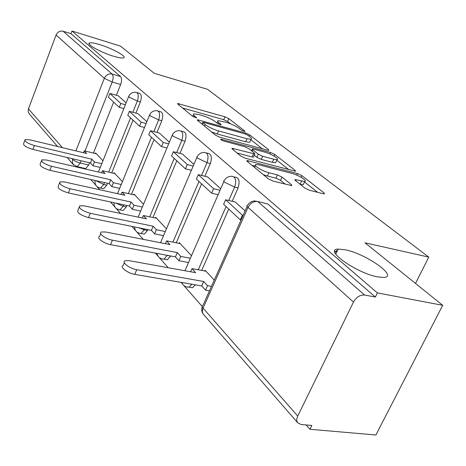 <?xml version="1.0" encoding="UTF-8"?>
<svg xmlns="http://www.w3.org/2000/svg" width="466" height="466" viewBox="0 0 466 466"><rect width="100%" height="100%" fill="white"/><g stroke="black" fill="none" stroke-linecap="round" stroke-linejoin="round"><path stroke-width="0.7" d="M243.934 131.301L244.807 131.424L244.627 130.958L228.847 118.649L224.932 116.815L177.598 103.475L177.785 104.058L192.732 116.401L196.617 117.898L194.491 115.818C193.209 114.735 192.994 114.071 193.856 113.821L198.359 114.444L202.285 115.556C207.603 117.199 211.925 119.238 215.269 121.661L217.302 123.292L220.162 124.638L221.094 124.766L220.931 124.311L218.892 122.68C217.529 121.562 217.284 120.886 218.152 120.642L226.179 122.313C231.352 123.915 235.633 125.925 239.023 128.342L241.103 129.973L243.934 131.301M345.149 249.77L338.118 249.077C323.183 249.327 356.1 273.006 377.565 276.868L383.664 277.456C399.03 276.979 365.932 253.69 345.149 249.77M99.765 44.619C94.563 43.041 91.173 42.482 89.589 42.936C85.476 43.903 101.006 52.547 113.71 56.275C118.731 57.772 122.005 58.302 123.531 57.877C127.672 56.864 112.329 48.365 99.765 44.619M304.88 188.072L309.546 190.285L323.276 193.745L324.377 193.879L324.027 192.907L301.892 175.641L297.448 173.538L246.974 160.525L247.207 161.376L268.352 178.833L273.099 181.099L291.704 185.625L291.413 184.664L282.012 177.086L277.398 174.896L268.917 172.717C262.032 171.069 252.287 164.894 255.904 164.521L259.381 164.941L291.798 173.387C298.409 174.989 308.253 181.152 304.677 181.495L295.065 179.596L295.374 180.511L304.88 188.072M71.968 31.012L120.438 46.093L154.258 73.296L207.58 89.332L428.778 257.121L365.006 242.815L442.7 305.312L377.402 292.904L71.968 31.012L70.966 33.663L63.155 31.245L112.096 74.071C113.419 75.702 113.448 78.358 112.195 82.045L85.01 151.019M267.63 150.215L268.841 150.378L268.556 149.627L249.735 134.942L245.669 133.031L197.38 119.75L197.578 120.397L215.449 135.157L219.766 137.196L267.63 150.215M274.771 154.479L295.147 170.381L295.467 171.232L245.297 158.213L240.776 156.063L232.318 149.085L232.091 148.299L254.785 153.984L254.523 153.192L248.966 148.724L244.644 146.685L223.942 141.093C221.618 140.278 220.552 139.619 220.738 139.13L270.525 152.481L274.771 154.479L274.055 156.087M442.7 305.312L375.887 434.988L309.966 429.279L306.162 424.945M80.07 167.3L80.618 167.923M90.777 179.497L95.961 185.41M96.957 186.54L99.771 189.749M110.5 201.97L115.009 207.114M116.034 208.279L120.589 213.475M131.948 226.418L135.653 230.635M136.707 231.841L143.307 239.361M155.37 253.108L158.09 256.207M159.186 257.453L168.191 267.717M181.041 282.361L182.579 284.114M183.715 285.408L202.168 306.436M377.402 292.904L375.363 297.04L364.598 295.03C360.09 294.739 356.385 297.087 353.478 302.067L297.733 416.074C296.481 418.8 296.475 421.043 297.71 422.802L301.013 424.485L311.853 425.452L309.966 429.279M70.966 33.663L120.519 76.535C121.853 78.166 121.894 80.81 120.647 84.474L116.366 95.268M113.646 102.118L93.439 153.058M89.583 162.768L88.691 165.022L80.269 163.053L77.257 166.647L76.226 166.449M29.341 114.007L28.193 111.811L28.315 109.265L56.083 35.008C57.603 31.874 59.963 30.616 63.155 31.245M146.866 121.702L137.971 113.675M122.407 181.647L114.077 172.723L113.826 173.352M169.374 142.136L159.273 133.026M143.499 204.259L134.057 194.136L133.789 194.788M193.897 164.399L182.416 154.036M166.449 228.853L155.726 217.36L155.44 218.041M220.721 188.747L207.632 176.94M191.503 255.712L179.305 242.635L179.002 243.345M245.116 210.894L235.225 201.999M214.261 280.101L205.063 270.245L204.737 270.985M234.095 176.917L234.858 177.109C239.011 177.464 240.083 181.07 238.074 187.926L232.179 201.289M228.742 209.083L201.691 270.431M206.549 152.988L207.743 153.297C211.378 153.78 212.251 157.188 210.364 163.514L204.877 176.265M201.609 183.866L176.247 242.803M170.579 255.974L167.178 255.514L164.009 259.16L161.947 258.927M181.391 131.127L182.893 131.534C186.097 132.099 186.814 135.326 185.043 141.204L179.911 153.401M176.795 160.805L152.941 217.511M147.839 229.633L147.477 230.495L144.244 229.843L141.07 233.495L139.351 233.262M158.312 111.083L160.036 111.56C162.884 112.178 163.473 115.236 161.807 120.735L156.99 132.42M154.019 139.637L131.505 194.281M126.892 205.489L126.303 206.91L123.158 206.24L120.018 209.881L118.574 209.653M137.068 92.629L138.95 93.171C141.495 93.812 141.984 96.712 140.412 101.885L135.88 113.104M133.037 120.135L111.735 172.863M107.529 183.278L106.772 185.159L103.708 184.472L100.621 188.083L99.404 187.868M428.778 257.121L415.509 283.439M126.129 102.875L118.288 95.804M102.951 160.793L95.6 152.912L95.361 153.518M189.679 287.254L192.522 287.738L195.306 284.831M165.011 259.346L167.335 259.778L170.509 256.137M142.386 233.757L144.303 234.136L147.477 230.495M121.568 210.207L123.158 210.545L126.303 206.91M102.345 188.468L103.673 188.759L106.772 185.159M375.363 297.04L267.723 203.904L264.775 203.211M84.538 168.331L85.662 168.593L88.691 165.022M230.577 123.84L227.618 121.51L223.703 119.675L182.538 107.984M262.247 148.747L250.801 139.748M247.9 135.291L245.04 133.946L203.811 122.459L202.827 122.325L202.972 122.791L205.133 124.562C208.576 127.107 213.055 129.222 218.577 130.905L246.98 138.74L251.005 139.293C251.978 139.037 251.692 138.291 250.155 137.056L247.9 135.291M211.587 131.965L217.261 133.981L218.577 130.905M250.114 141.315L249.689 142.287L245.664 141.751L217.261 133.981M276.752 160.158L288.798 169.636M237.06 152.999L252.106 156.978L253.388 157.141L253.551 156.774M273.746 159.221L276.985 159.646C280.136 159.279 271.031 153.704 264.729 152.108L253.725 149.137L252.45 148.969L252.712 149.737L258.292 154.199L262.655 156.261L273.746 159.221L272.354 162.337L275.592 162.745L276.012 161.807M272.354 162.337L261.263 159.401L256.9 157.339L254.25 155.195M300.226 184.367L303.203 184.711L303.698 183.627M263.255 174.628L267.432 176.02L268.917 172.717M285.151 184.134L280.526 180.371L275.913 178.181L267.432 176.02M255.193 166.123L251.931 165.279M317.649 192.33L304.467 181.956M83.501 152.72L84.241 150.833L86.664 153.483L29.614 139.765L25.117 139.596C24.512 141.454 27.605 143.441 34.397 145.561L32.923 149.435C26.137 147.326 23.05 145.334 23.661 143.458L24.803 140.429M100.289 167.445L92.944 165.727L94.435 161.976L91.93 159.244L90.451 162.972L32.923 149.435M92.944 165.727L90.451 162.972M123.84 108.595L119.273 107.343L120.811 103.481L109.9 93.45L118.364 95.827M120.811 103.481L125.383 104.739M119.273 107.343L108.403 97.243L109.9 93.45M91.93 159.244L34.397 145.561M94.435 161.976L101.78 163.717M84.241 150.833L96.398 153.774M101.576 172.764L102.404 170.696L105.019 173.556L46.291 159.995L41.8 159.879C41.037 161.906 44.264 164.044 51.476 166.28L49.92 170.294C42.715 168.069 39.499 165.925 40.274 163.869L41.427 160.857M119.663 188.369L111.846 186.621L113.419 182.742L110.716 179.783L109.155 183.639L49.92 170.294M111.846 186.621L109.155 183.639M144.501 127.498L139.538 126.181L141.169 122.179L129.356 111.327L138.053 113.698M141.169 122.179L146.126 123.507M139.538 126.181L127.777 115.248L129.356 111.327M110.716 179.783L51.476 166.28M113.419 182.742L121.236 184.513M102.404 170.696L114.898 173.597M121.125 194.456L122.051 192.184L124.888 195.283L64.39 181.95L59.939 181.88C58.978 184.111 62.345 186.417 70.028 188.782L68.386 192.941C60.708 190.588 57.353 188.276 58.32 186.016L59.479 183.045M140.68 211.034L132.332 209.263L133.998 205.25L131.057 202.034L129.408 206.03L68.386 192.941M132.332 209.263L129.408 206.03M166.933 148.002L161.527 146.615L163.251 142.468L150.425 130.684L159.366 133.049M163.251 142.468L168.657 143.866M161.527 146.615L148.759 134.75L150.425 130.684M131.057 202.034L70.028 188.782M133.998 205.25L142.34 207.044M122.051 192.184L134.895 195.033M142.322 218.006L143.371 215.502L146.452 218.869L84.101 205.856L79.715 205.832C78.521 208.302 82.033 210.795 90.253 213.317L88.517 217.634C80.303 215.129 76.797 212.624 78.003 210.119L79.156 207.224M163.549 235.668L154.607 233.874L156.366 229.715L153.168 226.22L151.427 230.355L88.517 217.634M154.607 233.874L151.427 230.355M191.38 170.317L185.468 168.861L187.297 164.556L173.323 151.718L182.509 154.06M187.297 164.556L193.204 166.03M185.468 168.861L171.558 155.935L173.323 151.718M153.168 226.22L90.253 213.317M156.366 229.715L165.308 231.532M143.371 215.502L156.582 218.28M165.395 243.683L166.589 240.893L169.95 244.568L105.648 231.992L101.372 232.01C97.813 233.192 105.625 239.023 112.393 240.171L110.547 244.662C103.778 243.532 95.99 237.683 99.555 236.466L100.685 233.682M188.532 262.527L178.915 260.733L180.785 256.416L177.29 252.595L175.432 256.888L110.547 244.662M178.915 260.733L175.432 256.888M218.123 194.695L211.628 193.174L213.574 188.701L198.289 174.657L207.737 176.964M213.574 188.701L220.069 190.239M211.628 193.174L196.413 179.037L198.289 174.657M177.29 252.595L112.393 240.171M180.785 256.416L190.402 258.24M166.589 240.893L180.185 243.578M190.606 271.765L191.969 268.649L195.65 272.68L129.303 260.686L125.185 260.733C121.038 261.968 129.49 268.585 136.724 269.692L134.756 274.358C127.521 273.274 119.092 266.639 123.245 265.37L124.34 262.754M209.473 290.831L205.541 290.161L207.533 285.675L203.7 281.481L201.72 285.938L134.756 274.358M205.541 290.161L201.72 285.938M334.763 251.966L337.664 250.032M241.05 220.01L240.334 219.853L242.413 215.193L225.626 199.768L235.347 202.028M242.413 215.193L243.13 215.356M240.334 219.853L223.628 204.324L225.626 199.768M334.844 252.327L337.174 251.058M203.7 281.481L136.724 269.692M207.533 285.675L211.471 286.363M191.969 268.649L205.966 271.212M244.429 131.412L244.627 130.958M196.291 117.904L196.483 117.449M220.738 124.766L220.931 124.311M353.478 302.067L248.029 207.376L203.077 308.108L297.733 416.074M120.647 84.474L112.195 82.045L104.326 78.329L56.083 35.008M81.16 160.787L80.269 163.053C76.814 162.127 74.263 160.875 72.614 159.296L72.801 158.819M75.906 150.897L104.326 78.329C106.05 74.875 108.642 73.453 112.096 74.071L120.519 76.535M28.438 108.904L62.403 147.646M72.044 158.644L72.614 159.296L72.376 162.82L73.675 164.987M238.074 187.926L234.648 187.099L228.754 200.496M226.068 206.595L198.26 269.802M210.364 163.514L207.032 162.669L201.545 175.455M198.982 181.425L172.915 242.145M167.247 255.345L164.871 254.896M185.043 141.204L181.798 140.353L176.672 152.574M174.22 158.411L149.703 216.836M144.606 228.975L144.244 229.843L138.67 227.775M161.807 120.735L158.656 119.879L153.838 131.587M151.497 137.289L128.36 193.582M123.746 204.813L123.158 206.24L116.04 203.159M140.412 101.885L137.342 101.029L132.81 112.271M130.567 117.84L108.671 172.152M104.471 182.585L103.708 184.472L95.833 180.639M135.897 92.297C138.437 92.932 138.915 95.845 137.342 101.029L129.14 97.144L128.878 96.013C130.433 93.247 132.775 92.012 135.897 92.297M156.902 110.692C159.739 111.304 160.321 114.362 158.656 119.879L150.081 115.801L149.802 114.508C151.398 111.747 153.763 110.477 156.902 110.692M179.666 130.666C182.864 131.231 183.575 134.458 181.798 140.353L172.816 136.066L172.519 134.581C174.15 131.843 176.532 130.538 179.666 130.666M204.428 152.434C208.052 152.918 208.919 156.331 207.032 162.669L197.601 158.155L196.769 157.03L197.293 156.436C198.941 153.745 201.324 152.417 204.428 152.434M231.451 176.259C235.592 176.614 236.658 180.225 234.648 187.099L224.717 182.317C223.54 181.233 223.435 180.569 224.391 180.33C226.057 177.721 228.41 176.364 231.451 176.259M191.881 284.237L189.097 287.155L186.604 286.94M267.723 203.904L257.785 201.562L364.598 295.03M254.634 200.939L257.785 201.562C253.667 201.085 250.411 203.019 248.029 207.376C246.66 206.094 246.555 205.325 247.714 205.063C249.374 202.559 251.681 201.184 254.634 200.939M202.244 306.774C201.277 309.546 201.656 312.045 203.386 314.27C202.174 312.587 202.069 310.531 203.077 308.108C201.854 306.628 201.86 305.638 203.094 305.137L247.131 206.368M297.71 422.802L203.694 314.62M218.356 123.927L218.892 122.68M193.943 117.117L194.491 115.818M178.612 104.739L179.049 103.685M223.703 119.675L224.932 116.815M227.618 121.51L228.847 118.649M198.341 121.032L198.801 119.943M245.244 134.004L245.669 133.031M249.153 136.27L249.735 134.942M268.23 150.349L268.556 149.627M202.326 124.317L202.972 122.791M204.481 126.1L205.133 124.562M245.664 141.751L246.98 138.74M294.78 171.191L295.147 170.381M232.959 149.615L233.454 148.468M252.106 156.978L253.498 153.815M221.391 139.998L221.711 139.252M269.861 153.966L270.525 152.481M252.059 151.211L252.712 149.737M256.9 157.339L258.292 154.199M261.263 159.401L262.655 156.261M295.759 180.814L296.248 179.742M300.133 184.297L301.595 181.117M275.913 178.181L277.398 174.896M280.526 180.371L282.012 177.086M290.994 185.59L291.413 184.664M247.79 161.859L248.308 160.688M296.72 175.123L297.448 173.538M301.129 177.313L301.892 175.641M323.602 193.821L324.027 192.907M335.712 254.116L338.118 249.077M89.175 44.025L89.589 42.936M103.673 188.759L100.621 188.083C96.421 187.239 94.586 184.699 95.105 180.476M98.448 172.041L128.651 96.579M123.158 210.545L120.018 209.881C115.894 209.246 113.885 206.857 113.995 202.722M144.303 234.136L141.07 233.495C137.062 233.082 134.884 230.897 134.546 226.942M167.335 259.778L164.009 259.16C160.17 258.991 157.84 257.081 157.019 253.417M192.522 287.738L189.097 287.155C185.526 287.237 183.086 285.681 181.775 282.489M117.508 193.658L149.528 115.172M138.14 217.139L172.199 135.361M160.537 242.728L196.897 157.357M184.944 270.746L223.919 181.42M85.662 168.593L77.257 166.647L73.209 164.486L67.127 157.485M29.084 113.71L57.568 146.487M217.092 123.123L217.773 121.527M192.761 116.424L193.472 114.735M197.252 120.053L197.38 119.75M202.075 124.113L202.739 122.541M249.689 142.287L251.005 139.293M231.928 148.677L232.091 148.299M253.388 157.141L254.785 153.984M275.592 162.745L276.985 159.646M251.623 150.856L252.298 149.312M294.879 180.01L295.065 179.596M303.203 184.711L304.677 181.495M254.593 167.475L255.409 165.64M246.788 160.939L246.974 160.525"/></g></svg>
